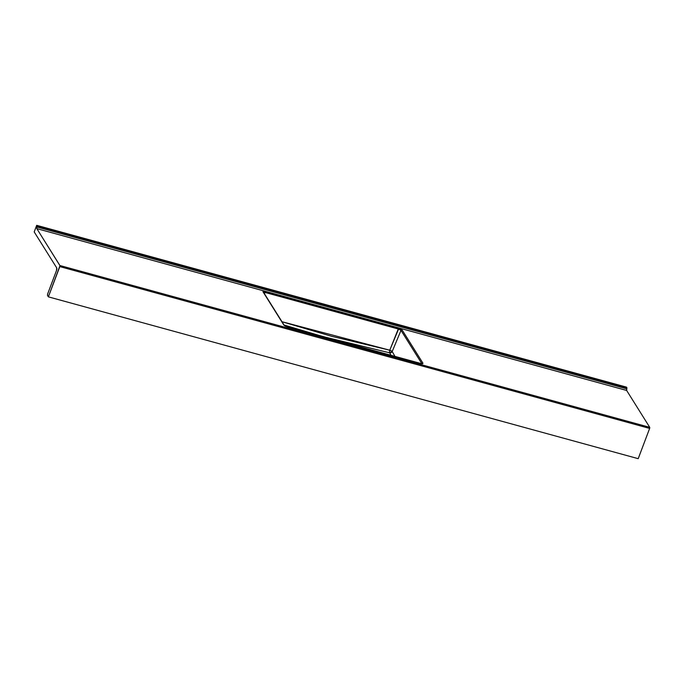 <?xml version="1.0" encoding="UTF-8"?>
<svg xmlns="http://www.w3.org/2000/svg" width="684" height="684" viewBox="0 0 684 684"><rect width="100%" height="100%" fill="white"/><g stroke="black" fill="none" stroke-linecap="round" stroke-linejoin="round"><path stroke-width="1.03" d="M392.206 351.508L389.623 352.807L392.206 351.508L400.995 330.372L421.848 363.674L400.995 330.372L392.206 351.508A2.155 0.436 22.6 0 0 389.769 350.208L331.637 336.306L281.988 321.728L389.769 350.208L398.558 329.072L400.089 329.662L400.781 328.884L398.644 328.038L389.769 350.208L392.206 351.508L394.95 356.381L392.206 351.508A2.155 1.941 -29.3 0 1 389.623 352.807L391.026 355.304L389.623 352.807A2.155 1.941 151 0 0 392.206 351.508M263.443 292.632L263.691 292.239A0.864 0.744 -98.4 0 0 263.272 291.153L262.938 291.683A0.864 0.787 -32.1 0 1 263.374 292.008A0.864 0.787 147.9 0 0 262.938 291.683L283.834 325.054L287.1 326.832M285.296 326.123L420.874 363.529L422.618 363.751L422.951 363.221A0.864 0.787 147.9 0 0 421.917 363.683A0.864 0.787 -32.1 0 1 422.951 363.221L402.055 329.85L400.285 328.636L265.024 291.375L263.272 291.153L262.938 291.683L283.834 325.054L285.108 326.029L420.874 363.529L422.618 363.751L422.951 363.221L402.055 329.85A0.864 0.787 147.9 0 0 400.995 330.372A0.864 0.787 -32.1 0 1 402.055 329.85L400.781 328.884L400.089 329.662L400.995 330.372L398.558 329.072L398.644 328.038L265.024 291.375L264.93 292.419L398.558 329.072L264.93 292.419L264.511 293.821L265.024 291.375L263.272 291.153A0.864 0.744 81.6 0 1 263.691 292.239L264.93 292.419L263.417 292.376M422.233 363.674L422.199 363.674A0.864 0.744 81.6 0 1 422.618 363.751A0.864 0.744 -98.4 0 0 422.199 363.674L420.72 363.486M323.156 336.639L389.623 352.807A2.155 0.667 102.7 0 1 389.769 350.208A2.155 0.667 -77.3 0 0 389.623 352.807L323.156 336.639L284.048 325.02L323.156 336.639M649.74 427.346L59.918 265.52L36.816 228.627L626.647 390.453L649.74 427.346L626.647 390.453L626.518 387.144L36.688 225.327L36.816 228.627L59.97 265.691L48.384 296.856L47.478 295.377L47.598 294.103L56.473 270.59L47.683 293.863L47.521 295.488L48.384 296.856L59.816 266.598L649.638 428.423L638.206 458.673L48.384 296.856L638.206 458.673L649.697 428.261L649.74 427.346L59.918 265.52L59.816 266.598L649.638 428.423L649.74 427.346M56.729 267.897L34.2 231.919L36.688 225.327L34.2 231.919L56.729 267.897A2.155 0.684 105.3 0 1 56.473 270.59L56.729 267.897M36.688 225.327L37.073 225.934L626.903 387.751L626.518 387.144L36.688 225.327M36.816 228.627L36.97 227.011L626.801 388.837L626.647 390.453L36.816 228.627M626.903 387.751L37.073 225.934L36.97 227.011L626.801 388.837L626.903 387.751M263.374 292.008L284.27 325.37A0.864 0.787 147.9 0 0 283.834 325.054A0.864 0.787 -32.1 0 1 284.27 325.37L285.219 326.046M287.186 326.815L420.805 363.478"/></g></svg>
